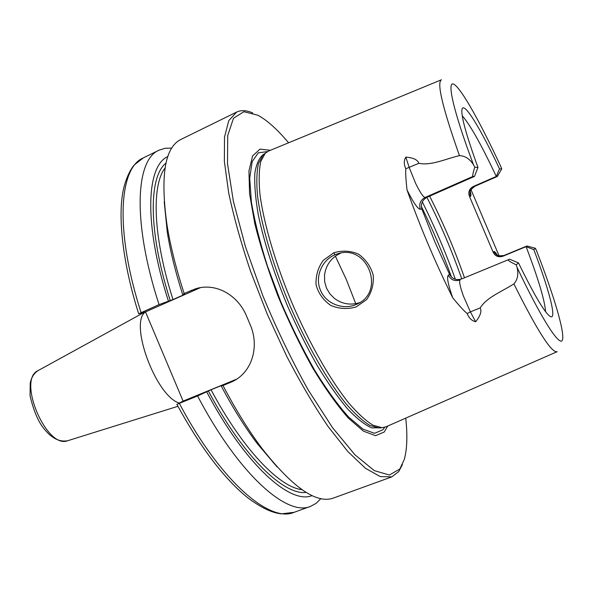 <?xml version="1.0" encoding="UTF-8"?>
<svg xmlns="http://www.w3.org/2000/svg" width="593" height="593" viewBox="0 0 593 593"><rect width="100%" height="100%" fill="white"/><g stroke="black" fill="none" stroke-linecap="round" stroke-linejoin="round"><path stroke-width="0.89" d="M179.316 403.055C155.907 396.309 128.785 322.614 145.485 311.903M184.156 293.491L195.831 288.702C215.867 282.461 237.963 295.025 246.555 316.099L250.157 324.63C259.638 346.164 252.373 371.848 232.871 381.366L223.005 385.569L221.174 385.887L222.931 384.939L211.034 389.764L197.58 395.976L176.862 404.367L183.104 401.098L145.5 311.896L138.68 313.779L159.05 304.609L172.986 299.554L183.43 294.929L184.69 294.298L182.74 294.795L184.156 293.491C176.077 268.696 170.354 245.828 166.989 224.888C160.177 175.81 164.81 147.331 180.895 139.451L236.651 112.077C241.203 109.935 246.577 110.231 252.781 112.966M474.785 167.233C472.888 173.23 472.287 176.291 472.969 176.417L474.474 176.417L477.965 167.434L474.785 167.233L473.518 164.817C453.126 110.661 446.373 79.625 454.038 84.339C461.695 88.965 480.96 123.685 501.041 167.056L500.611 166.077M474.474 176.417L427.056 197.261L425.085 197.476L472.969 176.417M452.711 297.745C459.071 305.573 463.896 310.843 467.188 313.549L470.39 311.866L463.392 296.011C460.079 286.716 458.975 281.379 460.079 280C454.838 281.571 450.917 279.963 448.308 275.182C446.603 277.05 448.078 284.573 452.711 297.745C435.292 262.573 420.066 226.645 407.028 189.968C413.299 202.539 417.754 208.981 420.378 209.299C418.754 204.103 420.326 200.167 425.085 197.476C423.261 197.143 420.148 192.525 415.745 183.622L409.237 167.634L405.82 157.115C413.314 157.731 417.665 159.791 418.851 163.305C430.985 165.929 445.321 158.976 459.456 155.633C465.06 155.833 469.745 158.894 473.518 164.817M508.475 260.06C508.038 260.535 510.625 262.136 516.229 264.856L518.49 262.892L509.609 259.2L461.688 278.947C456.343 280.482 452.311 278.984 449.598 274.433L448.308 275.182M536.717 251.106L535.368 248.259L526.932 246.006L526.095 246.636C538.236 278.591 544.737 300.288 545.597 311.725M502.857 256.25L503.85 255.561C499.41 256.91 496.089 255.583 493.895 251.573L493.094 252.062C495.044 256.146 498.298 257.547 502.857 256.25L526.095 246.636L533.811 249.609L535.368 248.259M518.49 262.892C534.782 296.204 545.508 314.134 550.652 316.684C556.938 319.286 548.814 289.036 533.811 249.609M516.229 264.856L517.066 267.406C518.682 274.262 517.622 279.755 513.886 283.884C501.663 291.771 486.697 297.278 480.182 307.93C481.901 311.273 480.382 315.884 475.63 321.769L470.39 311.866L480.182 307.93M497.349 176.44L501.7 168.983L499.514 168.842L496.289 176.44L497.349 176.44L474.504 186.417L473.258 186.498L496.289 176.44C481.383 144.774 470.034 124.552 462.229 115.791M501.7 168.983L501.041 167.056M334.993 254.753L337.573 253.811C367.386 243.478 386.021 291.586 357.06 304.105C343.688 310.717 325.831 303.801 320.487 290.259C314.742 277.346 321.473 260.305 334.993 254.753L333.792 252.781L323.252 260.371C318.033 267.547 315.639 275.693 316.069 284.81C318.359 293.305 323.259 300.184 330.768 305.432C338.951 308.879 347.379 309.405 356.052 307.004L366.578 299.628C371.663 292.519 373.886 284.388 373.234 275.226C370.84 266.642 365.97 259.638 358.632 254.212C350.611 250.698 342.339 250.224 333.792 252.781M557.049 351.723L385.917 426.827L382.033 427.701L372.975 425.196C365.866 420.822 357.868 413.521 348.973 403.284C330.657 380.528 309.754 344.11 292.342 303.786C275.36 263.277 263.611 222.968 259.912 193.985C258.704 180.487 258.993 169.657 260.772 161.504L265.249 153.239L268.562 151.045L441.34 79.81M467.188 313.549C468.907 318.041 471.724 320.776 475.63 321.769M405.82 157.115C403.803 160.584 403.796 164.461 405.805 168.76C405.464 172.511 405.871 179.583 407.028 189.968M470.998 189.671L499.098 255.865M341.034 252.996C331.598 257.251 326.091 264.567 324.519 274.959L324.645 281.601L326.446 287.998L329.782 293.743L334.459 298.449C342.198 304.105 350.648 305.491 359.795 302.593M355.748 303.683L346.319 279.555L335.364 256.154M402.41 464.608L398.822 471.442L391.862 476.846L333.474 498.038C316.647 504.161 292.92 487.757 262.276 448.819C248.882 431.022 235.792 409.941 223.005 385.569M391.862 476.846L380.291 476.602L365.466 468.277L347.832 451.532L328.129 426.575C314.246 406.123 300.421 382.655 286.656 356.163L267.361 314.416L250.654 271.564C241.114 243.278 233.79 217.045 228.676 192.866L224.362 161.355L224.517 137.042L228.802 120.587L236.651 112.077M145.5 311.896L200.449 287.649M236.637 379.164L183.104 401.098M159.05 304.609C132.113 221.893 135.641 159.606 159.02 150.192L165.091 148.28L171.755 148.117M320.902 498.617L316.165 503.309L310.569 506.355C287.271 516.918 238.809 474.652 197.58 395.976M168.427 301.133C143.558 224.058 146.382 165.921 167.841 156.53M182.74 294.795C175.513 272.246 170.361 251.388 167.285 232.219L164.217 201.687M473.258 186.498C469.167 188.885 467.914 192.214 469.508 196.476L470.464 196.35C471.124 196.201 471.064 194.534 470.293 191.354C469.456 191.287 470.894 189.627 474.585 186.395L474.504 186.417C470.457 188.678 469.107 191.991 470.464 196.35M420.378 209.299L421.882 209.055L434.914 242.026L449.598 274.433M461.688 278.947L509.609 259.2M421.882 209.055C420.511 203.977 422.238 200.049 427.056 197.261M493.094 252.062L469.508 196.476M499.514 168.842C481.234 129.934 464.675 102.292 462.162 108.712C460.442 114.041 465.713 133.61 477.965 167.434M387.74 426.026L384.212 432.023L375.562 435.67L363.435 431.163L348.313 418.072C336.98 405.145 325.075 388.393 312.615 367.808C300.206 345.482 288.665 321.569 277.984 296.077C268.221 270.527 260.483 246.369 254.775 223.591L249.579 193.792L248.949 170.895L252.611 155.915L260.001 149.139L270.408 150.288M405.745 418.124C407.606 435.306 407.132 449.057 404.315 459.382L399.845 468.989L389.371 475.03L374.242 470.597L354.955 454.809L332.51 427.649L308.404 390.305C292.067 361.033 276.909 329.589 262.936 295.966L245.443 246.681L233.412 201.45L227.504 163.661L227.719 135.575L233.486 118.252L243.893 111.721L257.866 115.22C267.258 120.349 277.494 129.541 288.583 142.794M277.072 466.906L257.199 443.52C244.916 427.212 232.901 407.999 221.174 385.887M312.126 495.607C290.177 504.769 245.28 464.986 206.675 391.832M381.173 427.694L379.038 427.968L369.965 425.485C362.857 421.149 354.866 413.899 345.993 403.737C327.729 381.143 306.929 344.985 289.636 304.935C272.773 264.708 261.142 224.651 257.525 195.823C256.354 182.385 256.673 171.599 258.474 163.468L262.973 155.21L263.981 154.336M67.921 440.658L67.75 440.71C46.662 449.613 16.915 379.698 37.945 370.677L38.108 370.595M405.805 168.76L418.851 163.305M536.309 250.098C553.484 294.462 564.847 331.895 562.483 339.774C560.192 347.728 542.069 320.183 517.066 267.406M503.939 255.524L526.895 246.028M557.131 351.686C551.66 353.287 537.243 330.679 513.886 283.884M459.456 155.633C442.563 107.778 436.552 82.486 441.429 79.773M451.473 276.998C442.66 252.907 432.623 229.38 421.356 206.431M198.321 288.517L190.909 290.496M236.585 379.186L229.847 382.767M141.06 312.578C114.568 230.203 119.097 167.745 143.321 157.901L134.426 164.832C130.63 168.746 124.634 180.539 122.662 193.518C118.096 219.818 123.218 265.279 138.68 313.779M310.569 506.355L294.128 512.322C269.926 523.196 220.626 481.553 179.36 403.44M170.265 300.621C148.057 231.277 148.598 176.825 166.01 163.068M172.986 299.554C152.942 236.755 151.452 185.579 165.062 167.997M497.342 255.198C495.629 252.492 494.488 251.291 493.895 251.573M464.489 277.791C454.683 249.683 443.053 222.471 429.606 196.142M461.762 278.918C451.955 250.839 440.34 223.643 426.908 197.336M455.342 279.236C445.81 252.751 434.802 226.963 422.312 201.872M384.746 427.271L382.878 429.769L374.576 433.298L363.012 429.184L348.625 417.035C337.84 405.004 326.484 389.342 314.549 370.039C302.623 349.047 291.422 326.395 280.934 302.074L267.376 265.886C259.912 242.292 254.575 220.952 251.373 201.872L249.705 178.152L252.151 161.659L258.274 152.846L267.436 151.586M301.933 489.655C279.459 487.276 242.715 449.346 211.034 389.764M306.144 492.39C283.825 495.511 243.249 456.706 208.358 390.95M381.195 427.775L371.692 427.879C364.643 424.766 356.519 418.347 347.32 408.607C337.654 396.999 327.595 382.604 317.144 365.407C306.722 346.92 296.826 327.069 287.464 305.862C273.907 272.995 264.204 242.774 258.363 215.207C255.45 198.403 254.278 184.364 254.864 173.074C256.398 163.594 259.386 157.293 263.833 154.158L264.604 153.795M177.907 406.316L67.75 440.71C58.922 442.408 50.39 437.604 42.147 426.308C37.24 419.295 33.208 409.111 30.05 395.753L30.221 383.063C31.436 377.407 34.009 373.279 37.945 370.677L144.573 312.163M497.319 255.198C496.808 255.842 499.002 255.954 503.894 255.539L526.932 246.006M474.585 186.395L497.423 176.417M357.06 304.105L357.787 303.749M294.128 512.322L281.534 513.827C272.357 513.108 261.053 507.727 247.644 497.69C224.028 478.551 200.434 447.441 176.862 404.367M159.02 150.192L143.321 157.901M167.285 232.219L166.989 224.888M257.199 443.52L262.276 448.819M379.038 427.968L382.033 427.701M262.973 155.21L265.249 153.239"/></g></svg>

